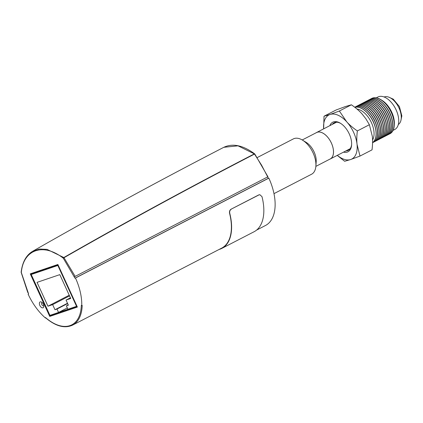 <?xml version="1.0" encoding="UTF-8"?>
<svg xmlns="http://www.w3.org/2000/svg" width="423" height="423" viewBox="0 0 423 423"><rect width="100%" height="100%" fill="white"/><g stroke="black" fill="none" stroke-linecap="round" stroke-linejoin="round"><path stroke-width="0.63" d="M45.689 317.885L45.446 318.006L45.536 317.557A0.624 0.296 -48.9 0 0 45.584 317.789C55.656 326.292 64.645 328.74 72.555 325.139L221.731 248.1A44.278 24.825 -117.3 0 0 229.567 213.282L229.758 213.292A44.589 25.005 62.7 0 1 221.874 248.375L254.101 231.73A44.589 25.005 -117.3 0 0 261.99 196.647L259.838 194.717M229.567 213.282C229.234 211.463 229.737 210.104 231.069 209.205L258.691 194.94L259.939 194.717M258.887 194.95L231.069 209.205M229.758 213.292C229.43 211.474 229.927 210.115 231.259 209.216M221.874 248.375A44.589 25.005 62.7 0 1 219.103 249.454M258.691 194.94L259.748 194.707M21.176 272.333L21.314 272.491A0.624 0.397 -173.6 0 1 21.15 272.179L21.15 272.179A0.624 0.624 0 0 0 21.166 272.401L27.781 292.515M267.717 176.957L268.335 178.305L74.961 278.17L63.313 258.242L64.005 257.718A0.624 0.349 -119.8 0 0 63.815 257.528A0.624 0.333 127.2 0 0 63.313 258.242C43.453 242.511 23.381 249.369 21.314 272.491L28.595 293.9L28.087 294.075L28.563 293.826M254.741 153.993A0.624 0.333 127.2 0 0 254.662 153.866A0.624 0.333 127.2 0 0 254.334 153.882A7346.167 6061.072 71.3 0 0 63.815 257.528L47.059 249.38L39.371 249.052L32.666 251.288C26.21 255.159 22.371 262.123 21.15 272.179M74.363 276.732L75.162 276.383L64.005 257.718A7345.918 6060.866 -108.7 0 1 254.519 154.078L254.746 154.125M75.162 276.383L267.849 176.83M43.77 305.565A1.718 0.968 62.7 0 1 43.543 305.781A1.718 0.968 62.7 0 1 41.829 304.56A1.718 0.968 62.7 0 1 41.962 302.72A1.718 0.968 62.7 0 1 42.268 302.656M39.841 305.443A3.284 1.84 -117.3 0 0 42.237 307.838A3.284 1.84 -117.3 0 0 43.818 306.421A3.284 1.84 -117.3 0 0 41.602 302.122A3.284 1.84 -117.3 0 0 39.603 302.429A3.284 1.84 -117.3 0 0 39.841 305.443M49.74 316.425L30.25 273.855L57.877 264.481L77.367 307.056L49.74 316.425L53.684 314.389M31.207 274.479L31.276 274.13M76.854 306.527L50.263 315.553L49.877 315.384L31.17 274.516A0.312 0.312 0 0 1 31.307 274.104L34.755 272.322L31.318 274.099L57.94 265.068L57.84 265.47L58.237 265.295L58.104 264.983M76.938 306.495L76.928 306.501A0.312 0.312 0 0 1 76.88 306.516L76.949 306.167L76.552 306.342L76.88 306.516L50.263 315.553A0.312 0.312 0 0 1 49.877 315.384L49.919 315.352M67.929 309.266L58.554 312.449L56.994 309.044L54.985 309.726L52.648 304.613L47.958 306.204L37.044 282.363L59.812 274.638L70.726 298.479L66.041 300.071L68.378 305.179L66.369 305.861L67.929 309.266L76.552 306.342L57.84 265.47L31.217 274.501L49.93 315.373L58.554 312.449L67.315 307.923M47.958 306.204L69.235 295.217M52.648 304.613L69.541 295.889M54.985 309.726L67.5 303.259M56.994 309.044L67.632 303.55M66.369 305.861L68.246 304.893M66.041 300.071L70.419 297.808M380.832 99.638L381.89 100.283A18.432 10.337 62.7 0 1 391.756 112.201A18.432 10.337 62.7 0 1 394.336 124.388L394.252 125.62A19.87 11.141 -117.3 0 0 391.471 112.486A19.87 11.141 -117.3 0 0 380.832 99.638A19.87 11.141 -117.3 0 0 371.722 98.437A19.87 11.141 -117.3 0 0 371.648 98.474M363.368 102.805A19.87 11.141 62.7 0 1 364.029 102.408A19.87 11.141 62.7 0 1 383.777 116.457A19.87 11.141 62.7 0 1 382.265 137.718A19.87 11.141 62.7 0 1 381.562 138.03M364.103 102.371A19.87 11.141 62.7 0 1 364.171 102.334A19.87 11.141 62.7 0 1 383.925 116.383A19.87 11.141 62.7 0 1 382.408 137.644A19.87 11.141 62.7 0 1 382.334 137.681M383.069 137.248A19.87 11.141 -117.3 0 0 383.772 136.941A19.87 11.141 -117.3 0 0 385.29 115.68A19.87 11.141 -117.3 0 0 365.535 101.631A19.87 11.141 -117.3 0 0 364.88 102.028M385.517 120.555A18.432 10.337 -117.3 0 0 383.91 116.256A18.432 10.337 -117.3 0 0 379.907 109.694M362.59 103.154A19.87 11.141 62.7 0 1 362.664 103.117A19.87 11.141 62.7 0 1 382.413 117.16A19.87 11.141 62.7 0 1 380.901 138.421A19.87 11.141 62.7 0 1 380.827 138.458M378.395 110.477A18.432 10.337 62.7 0 1 382.403 117.034A18.432 10.337 62.7 0 1 384.005 121.338M383.846 136.904A19.87 11.141 -117.3 0 0 383.92 136.867A19.87 11.141 -117.3 0 0 385.432 115.606A19.87 11.141 -117.3 0 0 365.684 101.557A19.87 11.141 -117.3 0 0 365.609 101.594M361.861 103.582A19.87 11.141 62.7 0 1 362.522 103.191A19.87 11.141 62.7 0 1 382.27 117.24A19.87 11.141 62.7 0 1 380.753 138.501A19.87 11.141 62.7 0 1 380.05 138.807M384.581 136.47A19.87 11.141 -117.3 0 0 385.284 136.158A19.87 11.141 -117.3 0 0 386.796 114.897A19.87 11.141 -117.3 0 0 367.048 100.854A19.87 11.141 -117.3 0 0 366.387 101.245M387.024 119.778A18.432 10.337 -117.3 0 0 385.422 115.474A18.432 10.337 -117.3 0 0 381.414 108.917M361.083 103.931A19.87 11.141 62.7 0 1 361.157 103.894A19.87 11.141 62.7 0 1 380.906 117.943A19.87 11.141 62.7 0 1 379.389 139.204A19.87 11.141 62.7 0 1 379.32 139.241M376.888 111.254A18.432 10.337 62.7 0 1 380.89 117.811A18.432 10.337 62.7 0 1 382.498 122.115M385.353 136.121A19.87 11.141 -117.3 0 0 385.427 136.084A19.87 11.141 -117.3 0 0 386.945 114.823A19.87 11.141 -117.3 0 0 367.19 100.774A19.87 11.141 -117.3 0 0 367.122 100.817M360.348 104.365A19.87 11.141 62.7 0 1 361.009 103.968A19.87 11.141 62.7 0 1 380.758 118.017A19.87 11.141 62.7 0 1 379.246 139.278A19.87 11.141 62.7 0 1 378.543 139.59M386.088 135.693A19.87 11.141 -117.3 0 0 386.791 135.381A19.87 11.141 -117.3 0 0 388.309 114.12A19.87 11.141 -117.3 0 0 368.555 100.071A19.87 11.141 -117.3 0 0 367.894 100.468M388.536 118.995A18.432 10.337 -117.3 0 0 386.929 114.696A18.432 10.337 -117.3 0 0 382.926 108.135M359.571 104.714A19.87 11.141 62.7 0 1 359.645 104.671A19.87 11.141 62.7 0 1 379.394 118.72A19.87 11.141 62.7 0 1 377.882 139.981A19.87 11.141 62.7 0 1 377.808 140.018M375.381 112.032A18.432 10.337 62.7 0 1 379.383 118.593A18.432 10.337 62.7 0 1 380.986 122.892M386.865 135.344A19.87 11.141 -117.3 0 0 386.939 135.307A19.87 11.141 -117.3 0 0 388.451 114.046A19.87 11.141 -117.3 0 0 368.703 99.997A19.87 11.141 -117.3 0 0 368.629 100.034M358.841 105.142A19.87 11.141 62.7 0 1 359.502 104.751A19.87 11.141 62.7 0 1 379.251 118.794A19.87 11.141 62.7 0 1 377.734 140.055A19.87 11.141 62.7 0 1 377.03 140.367M387.595 134.911A19.87 11.141 -117.3 0 0 388.303 134.604A19.87 11.141 -117.3 0 0 389.816 113.338A19.87 11.141 -117.3 0 0 370.067 99.294A19.87 11.141 -117.3 0 0 369.406 99.685M390.043 118.218A18.432 10.337 -117.3 0 0 388.436 113.914A18.432 10.337 -117.3 0 0 384.433 107.357M358.064 105.491A19.87 11.141 62.7 0 1 358.138 105.454A19.87 11.141 62.7 0 1 377.887 119.503A19.87 11.141 62.7 0 1 376.37 140.764A19.87 11.141 62.7 0 1 376.301 140.801M373.869 112.814A18.432 10.337 62.7 0 1 377.871 119.371A18.432 10.337 62.7 0 1 379.479 123.675M388.372 134.562A19.87 11.141 -117.3 0 0 388.446 134.525A19.87 11.141 -117.3 0 0 389.958 113.264A19.87 11.141 -117.3 0 0 370.21 99.22A19.87 11.141 -117.3 0 0 370.141 99.257M357.329 105.924A19.87 11.141 62.7 0 1 357.99 105.528A19.87 11.141 62.7 0 1 377.739 119.577A19.87 11.141 62.7 0 1 376.227 140.838A19.87 11.141 62.7 0 1 375.524 141.15M385.945 106.575A18.432 10.337 62.7 0 1 389.948 113.137A18.432 10.337 62.7 0 1 391.55 117.435M356.557 106.268A19.87 11.141 62.7 0 1 356.626 106.231A19.87 11.141 62.7 0 1 376.375 120.28A19.87 11.141 62.7 0 1 374.863 141.541A19.87 11.141 62.7 0 1 374.789 141.578M372.362 113.591A18.432 10.337 62.7 0 1 376.364 120.153A18.432 10.337 62.7 0 1 377.966 124.452M389.107 134.133A19.87 11.141 -117.3 0 0 389.81 133.821A19.87 11.141 -117.3 0 0 391.323 112.56A19.87 11.141 -117.3 0 0 371.574 98.511A19.87 11.141 -117.3 0 0 370.913 98.908M355.822 106.702A19.87 11.141 62.7 0 1 356.483 106.305A19.87 11.141 62.7 0 1 376.232 120.354A19.87 11.141 62.7 0 1 374.72 141.615A19.87 11.141 62.7 0 1 374.011 141.927M389.884 133.784A19.87 11.141 -117.3 0 0 389.953 133.747A19.87 11.141 -117.3 0 0 394.252 125.62M355.045 107.051A19.87 11.141 62.7 0 1 355.119 107.014A19.87 11.141 62.7 0 1 374.868 121.057A19.87 11.141 62.7 0 1 373.356 142.324A19.87 11.141 62.7 0 1 373.282 142.361M370.849 114.374A18.432 10.337 62.7 0 1 374.852 120.93A18.432 10.337 62.7 0 1 376.459 125.234M354.717 107.225A19.87 11.141 62.7 0 1 354.971 107.088A19.87 11.141 62.7 0 1 374.725 121.137A19.87 11.141 62.7 0 1 373.208 142.398A19.87 11.141 62.7 0 1 372.578 142.678M374.952 126.012A18.432 10.337 -117.3 0 0 373.345 121.708A18.432 10.337 -117.3 0 0 369.342 115.151M354.834 107.315A19.87 11.141 62.7 0 1 373.356 121.84A19.87 11.141 62.7 0 1 372.584 142.651M340.795 123.484A15.498 8.693 -117.3 0 0 334.101 122.786A15.498 8.693 -117.3 0 0 332.256 124.41M345.929 150.895A15.498 8.693 -117.3 0 0 348.325 150.329A15.498 8.693 -117.3 0 0 351.635 144.465M329.855 125.652A16.634 9.327 62.7 0 1 340.372 123.215A16.634 9.327 62.7 0 1 349.276 133.969A16.634 9.327 62.7 0 1 351.608 144.967A16.634 9.327 62.7 0 1 343.529 152.132M337.316 155.341A24.835 13.927 -117.3 0 0 350.688 159.519A24.835 13.927 -117.3 0 0 357.044 144.349A24.835 13.927 -117.3 0 0 346.728 121.819A24.835 13.927 -117.3 0 0 330.062 114.464A24.835 13.927 -117.3 0 0 323.637 128.862L324.018 116.219L330.062 114.464L339.368 111.016L346.728 121.819C349.366 124.79 352.904 127.831 357.356 130.94C356.721 136.169 356.621 140.637 357.044 144.349L359.994 156.071L372.034 149.853C372.663 144.624 372.769 140.156 372.346 136.444L369.39 124.722L357.356 130.94M337.226 155.389L344.65 161.279L350.688 159.519L359.994 156.071M354.855 107.331A19.87 11.141 62.7 0 1 373.271 121.882A19.87 11.141 62.7 0 1 372.584 142.636M372.573 139.971A18.432 10.337 -117.3 0 0 371.447 122.691A18.432 10.337 -117.3 0 0 356.97 109.044M369.39 124.722L365.842 118.747L362.03 113.919C359.397 110.948 355.854 107.907 351.407 104.798L339.368 111.016M351.407 104.798L345.364 106.559L336.058 110.006L324.018 116.219M329.702 159.228A14.9 8.354 -117.3 0 0 330.257 158.985A14.9 8.354 -117.3 0 0 331.68 157.874A14.9 8.354 -117.3 0 0 330.072 140.521A14.9 8.354 -117.3 0 0 316.584 132.505A14.9 8.354 -117.3 0 0 316.066 132.817M315.865 166.376L330.241 158.953A14.863 8.333 -117.3 0 0 331.373 143.048A14.863 8.333 -117.3 0 0 316.6 132.542L302.223 139.965M376.29 97.84L377.94 96.989A18.305 10.263 62.7 0 1 395.457 108.542A18.305 10.263 62.7 0 1 394.738 129.517L393.089 130.369M384.11 96.989A15.498 8.693 62.7 0 1 397.916 105.893A15.498 8.693 62.7 0 1 399.37 123.569A15.498 8.693 62.7 0 1 398.313 124.484M273.982 193.644L311.592 174.218A19.87 11.141 -117.3 0 0 315.886 166.091L316.187 161.792A14.863 8.333 -117.3 0 0 314.109 151.963A14.863 8.333 -117.3 0 0 306.152 142.355L302.466 140.113A19.87 11.141 -117.3 0 0 293.356 138.908L257.21 157.578M315.886 166.091A19.87 11.141 -117.3 0 0 313.105 152.957A19.87 11.141 -117.3 0 0 302.466 140.113M45.536 317.557A43.654 24.476 62.7 0 0 81.322 305.417L82.205 305.454A44.278 24.825 -117.3 0 1 72.555 325.139M81.745 305.692A44.278 24.825 -117.3 0 0 75.468 278.001L268.843 178.131A44.278 24.825 62.7 0 1 265.47 225.507L256.587 230.096M74.961 278.17L75.468 278.001M28.087 294.075A44.278 24.825 -117.3 0 0 45.446 318.006M268.335 178.305L268.843 178.131M267.96 176.803L254.794 154.004A0.624 0.624 0 0 0 254.662 153.866C243.051 145.29 232.782 143.101 223.857 147.294L238.017 145.829L254.334 153.882A0.624 0.349 62.7 0 1 254.519 154.078L261.578 165.187L267.727 176.951M58.237 265.295L76.949 306.167M223.846 147.289C159.445 180.558 95.714 215.222 32.656 251.288M330.257 158.985L350.17 148.7M316.584 132.505L336.497 122.221M388.557 97.063L393.258 99.141L399.412 106.57L401.85 115.913L400.824 120.814"/></g></svg>
